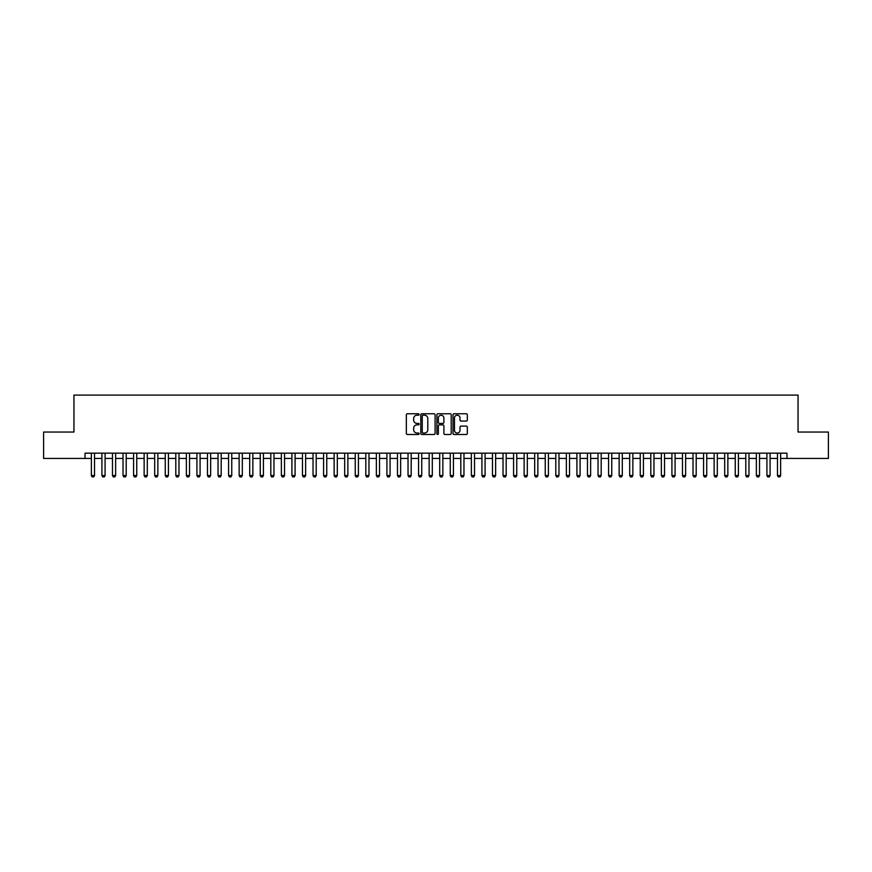 <?xml version="1.0" encoding="UTF-8"?>
<svg xmlns="http://www.w3.org/2000/svg" width="872" height="872" viewBox="0 0 872 872"><rect width="100%" height="100%" fill="white"/><g stroke="black" fill="none" stroke-linecap="round" stroke-linejoin="round"><path stroke-width="1.31" d="M419.116 414.494A0.73 0.73 0 0 0 418.386 413.764L407.377 413.764A1.036 1.036 0 0 0 406.341 414.8L406.341 433.449A1.036 1.036 0 0 0 407.377 434.485L418.386 434.485A0.73 0.73 0 0 0 419.116 433.766A0.73 0.73 0 0 0 418.386 433.035L416.958 433.035A3.314 3.314 0 0 1 413.644 429.722L413.644 428.163A3.314 3.314 0 0 1 416.958 424.849L418.386 424.849A0.73 0.73 0 0 0 419.116 424.13A0.73 0.73 0 0 0 418.386 423.4L416.958 423.4A3.314 3.314 0 0 1 413.644 420.086L413.644 418.527A3.314 3.314 0 0 1 416.958 415.214L418.386 415.214A0.73 0.73 0 0 0 419.116 414.494M466.28 421.067A1.036 1.036 0 0 0 467.316 420.032L467.316 414.8A1.036 1.036 0 0 0 466.28 413.764L454.05 413.764A1.036 1.036 0 0 0 453.015 414.8L453.015 433.449A1.036 1.036 0 0 0 454.05 434.485L466.28 434.485A1.036 1.036 0 0 0 467.316 433.449L467.316 427.127A1.036 1.036 0 0 0 466.28 426.092L461.048 426.092A1.036 1.036 0 0 0 460.013 427.127L460.013 430.267A2.769 2.769 0 0 1 457.244 433.035A2.769 2.769 0 0 1 454.465 430.267L454.465 417.982A2.769 2.769 0 0 1 457.244 415.214A2.769 2.769 0 0 1 460.013 417.982L460.013 420.032A1.036 1.036 0 0 0 461.048 421.067L466.28 421.067M85.031 458.432L43.6 458.432L43.6 432.043L73.946 432.043L73.946 395.092L798.054 395.092L798.054 432.043L828.4 432.043L828.4 458.432L786.969 458.432L786.969 453.157L85.031 453.157L85.031 458.432L91.364 458.432M435.095 414.8A1.036 1.036 0 0 0 434.06 413.764L421.83 413.764A1.036 1.036 0 0 0 420.795 414.8L420.795 433.449A1.036 1.036 0 0 0 421.83 434.485L434.06 434.485A1.036 1.036 0 0 0 435.095 433.449L435.095 414.8M437.94 413.764L450.17 413.764A1.036 1.036 0 0 1 451.206 414.8L451.206 433.449A1.036 1.036 0 0 1 450.17 434.485L444.938 434.485A1.036 1.036 0 0 1 443.903 433.449L443.903 425.885A1.036 1.036 0 0 0 442.867 424.849L439.39 424.849A1.036 1.036 0 0 0 438.354 425.885L438.354 433.766A0.73 0.73 0 0 1 437.635 434.485A0.73 0.73 0 0 1 436.905 433.766L436.905 414.8A1.036 1.036 0 0 1 437.94 413.764M94.525 458.432L101.915 458.432M105.087 458.432L112.477 458.432M115.638 458.432L123.028 458.432M126.2 458.432L133.59 458.432M136.751 458.432L144.142 458.432M147.303 458.432L154.693 458.432M157.865 458.432L165.255 458.432M168.416 458.432L175.806 458.432M178.978 458.432L186.368 458.432M189.529 458.432L196.919 458.432M200.08 458.432L207.471 458.432M210.643 458.432L218.033 458.432M221.194 458.432L228.584 458.432M231.756 458.432L239.135 458.432M242.307 458.432L249.697 458.432M252.858 458.432L260.248 458.432M263.42 458.432L270.81 458.432M273.971 458.432L281.362 458.432M284.534 458.432L291.913 458.432M295.085 458.432L302.475 458.432M305.636 458.432L313.026 458.432M316.198 458.432L323.588 458.432M326.749 458.432L334.14 458.432M337.311 458.432L344.691 458.432M347.863 458.432L355.253 458.432M358.414 458.432L365.804 458.432M368.976 458.432L376.366 458.432M379.527 458.432L386.917 458.432M390.078 458.432L397.469 458.432M400.64 458.432L408.031 458.432M411.192 458.432L418.582 458.432M421.754 458.432L429.144 458.432M432.305 458.432L439.695 458.432M442.856 458.432L450.246 458.432M453.418 458.432L460.808 458.432M463.969 458.432L471.36 458.432M474.532 458.432L481.922 458.432M485.083 458.432L492.473 458.432M495.634 458.432L503.024 458.432M506.196 458.432L513.586 458.432M516.747 458.432L524.137 458.432M527.309 458.432L534.689 458.432M537.861 458.432L545.251 458.432M548.412 458.432L555.802 458.432M558.974 458.432L566.364 458.432M569.525 458.432L576.915 458.432M580.087 458.432L587.466 458.432M590.638 458.432L598.029 458.432M601.189 458.432L608.58 458.432M611.752 458.432L619.142 458.432M622.303 458.432L629.693 458.432M632.865 458.432L640.244 458.432M643.416 458.432L650.806 458.432M653.967 458.432L661.358 458.432M664.529 458.432L671.92 458.432M675.081 458.432L682.471 458.432M685.632 458.432L693.022 458.432M696.194 458.432L703.584 458.432M706.745 458.432L714.135 458.432M717.307 458.432L724.697 458.432M727.858 458.432L735.249 458.432M738.41 458.432L745.8 458.432M748.972 458.432L756.362 458.432M759.523 458.432L766.913 458.432M770.085 458.432L777.475 458.432M780.636 458.432L786.969 458.432M422.975 415.214A0.73 0.73 0 0 0 422.244 415.944L422.244 432.305A0.73 0.73 0 0 0 422.975 433.035L424.479 433.035A3.314 3.314 0 0 0 427.792 429.722L427.792 418.527A3.314 3.314 0 0 0 424.479 415.214L422.975 415.214M443.903 418.037A2.769 2.769 0 0 0 441.134 415.268A2.769 2.769 0 0 0 438.354 418.037L438.354 422.364A1.036 1.036 0 0 0 439.39 423.4L442.867 423.4A1.036 1.036 0 0 0 443.903 422.364L443.903 418.037M94.525 453.157L94.525 475.534L93.74 476.908L92.16 476.908L91.364 475.534L91.364 453.157M91.364 475.534L94.525 475.534M105.087 453.157L105.087 475.534L104.291 476.908L102.711 476.908L101.915 475.534L101.915 453.157M101.915 475.534L105.087 475.534M115.638 453.157L115.638 475.534L114.853 476.908L113.262 476.908L112.477 475.534L112.477 453.157M112.477 475.534L115.638 475.534M126.2 453.157L126.2 475.534L125.405 476.908L123.824 476.908L123.028 475.534L123.028 453.157M123.028 475.534L126.2 475.534M136.751 453.157L136.751 475.534L135.956 476.908L134.375 476.908L133.59 475.534L133.59 453.157M133.59 475.534L136.751 475.534M147.303 453.157L147.303 475.534L146.518 476.908L144.937 476.908L144.142 475.534L144.142 453.157M144.142 475.534L147.303 475.534M157.865 453.157L157.865 475.534L157.069 476.908L155.489 476.908L154.693 475.534L154.693 453.157M154.693 475.534L157.865 475.534M168.416 453.157L168.416 475.534L167.631 476.908L166.04 476.908L165.255 475.534L165.255 453.157M165.255 475.534L168.416 475.534M178.978 453.157L178.978 475.534L178.182 476.908L176.602 476.908L175.806 475.534L175.806 453.157M175.806 475.534L178.978 475.534M189.529 453.157L189.529 475.534L188.734 476.908L187.153 476.908L186.368 475.534L186.368 453.157M186.368 475.534L189.529 475.534M200.08 453.157L200.08 475.534L199.296 476.908L197.715 476.908L196.919 475.534L196.919 453.157M196.919 475.534L200.08 475.534M210.643 453.157L210.643 475.534L209.847 476.908L208.266 476.908L207.471 475.534L207.471 453.157M207.471 475.534L210.643 475.534M221.194 453.157L221.194 475.534L220.409 476.908L218.818 476.908L218.033 475.534L218.033 453.157M218.033 475.534L221.194 475.534M231.756 453.157L231.756 475.534L230.96 476.908L229.38 476.908L228.584 475.534L228.584 453.157M228.584 475.534L231.756 475.534M242.307 453.157L242.307 475.534L241.511 476.908L239.931 476.908L239.135 475.534L239.135 453.157M239.135 475.534L242.307 475.534M252.858 453.157L252.858 475.534L252.073 476.908L250.482 476.908L249.697 475.534L249.697 453.157M249.697 475.534L252.858 475.534M263.42 453.157L263.42 475.534L262.625 476.908L261.044 476.908L260.248 475.534L260.248 453.157M260.248 475.534L263.42 475.534M273.971 453.157L273.971 475.534L273.187 476.908L271.595 476.908L270.81 475.534L270.81 453.157M270.81 475.534L273.971 475.534M284.534 453.157L284.534 475.534L283.738 476.908L282.157 476.908L281.362 475.534L281.362 453.157M281.362 475.534L284.534 475.534M295.085 453.157L295.085 475.534L294.289 476.908L292.709 476.908L291.913 475.534L291.913 453.157M291.913 475.534L295.085 475.534M305.636 453.157L305.636 475.534L304.851 476.908L303.26 476.908L302.475 475.534L302.475 453.157M302.475 475.534L305.636 475.534M316.198 453.157L316.198 475.534L315.402 476.908L313.822 476.908L313.026 475.534L313.026 453.157M313.026 475.534L316.198 475.534M326.749 453.157L326.749 475.534L325.965 476.908L324.373 476.908L323.588 475.534L323.588 453.157M323.588 475.534L326.749 475.534M337.311 453.157L337.311 475.534L336.516 476.908L334.935 476.908L334.14 475.534L334.14 453.157M334.14 475.534L337.311 475.534M347.863 453.157L347.863 475.534L347.067 476.908L345.486 476.908L344.691 475.534L344.691 453.157M344.691 475.534L347.863 475.534M358.414 453.157L358.414 475.534L357.629 476.908L356.038 476.908L355.253 475.534L355.253 453.157M355.253 475.534L358.414 475.534M368.976 453.157L368.976 475.534L368.18 476.908L366.6 476.908L365.804 475.534L365.804 453.157M365.804 475.534L368.976 475.534M379.527 453.157L379.527 475.534L378.731 476.908L377.151 476.908L376.366 475.534L376.366 453.157M376.366 475.534L379.527 475.534M390.078 453.157L390.078 475.534L389.293 476.908L387.713 476.908L386.917 475.534L386.917 453.157M386.917 475.534L390.078 475.534M400.64 453.157L400.64 475.534L399.845 476.908L398.264 476.908L397.469 475.534L397.469 453.157M397.469 475.534L400.64 475.534M411.192 453.157L411.192 475.534L410.407 476.908L408.815 476.908L408.031 475.534L408.031 453.157M408.031 475.534L411.192 475.534M421.754 453.157L421.754 475.534L420.958 476.908L419.378 476.908L418.582 475.534L418.582 453.157M418.582 475.534L421.754 475.534M432.305 453.157L432.305 475.534L431.509 476.908L429.929 476.908L429.144 475.534L429.144 453.157M429.144 475.534L432.305 475.534M442.856 453.157L442.856 475.534L442.071 476.908L440.491 476.908L439.695 475.534L439.695 453.157M439.695 475.534L442.856 475.534M453.418 453.157L453.418 475.534L452.623 476.908L451.042 476.908L450.246 475.534L450.246 453.157M450.246 475.534L453.418 475.534M463.969 453.157L463.969 475.534L463.185 476.908L461.593 476.908L460.808 475.534L460.808 453.157M460.808 475.534L463.969 475.534M474.532 453.157L474.532 475.534L473.736 476.908L472.155 476.908L471.36 475.534L471.36 453.157M471.36 475.534L474.532 475.534M485.083 453.157L485.083 475.534L484.287 476.908L482.707 476.908L481.922 475.534L481.922 453.157M481.922 475.534L485.083 475.534M495.634 453.157L495.634 475.534L494.849 476.908L493.269 476.908L492.473 475.534L492.473 453.157M492.473 475.534L495.634 475.534M506.196 453.157L506.196 475.534L505.4 476.908L503.82 476.908L503.024 475.534L503.024 453.157M503.024 475.534L506.196 475.534M516.747 453.157L516.747 475.534L515.962 476.908L514.371 476.908L513.586 475.534L513.586 453.157M513.586 475.534L516.747 475.534M527.309 453.157L527.309 475.534L526.514 476.908L524.933 476.908L524.137 475.534L524.137 453.157M524.137 475.534L527.309 475.534M537.861 453.157L537.861 475.534L537.065 476.908L535.484 476.908L534.689 475.534L534.689 453.157M534.689 475.534L537.861 475.534M548.412 453.157L548.412 475.534L547.627 476.908L546.036 476.908L545.251 475.534L545.251 453.157M545.251 475.534L548.412 475.534M558.974 453.157L558.974 475.534L558.178 476.908L556.598 476.908L555.802 475.534L555.802 453.157M555.802 475.534L558.974 475.534M569.525 453.157L569.525 475.534L568.74 476.908L567.149 476.908L566.364 475.534L566.364 453.157M566.364 475.534L569.525 475.534M580.087 453.157L580.087 475.534L579.291 476.908L577.711 476.908L576.915 475.534L576.915 453.157M576.915 475.534L580.087 475.534M590.638 453.157L590.638 475.534L589.843 476.908L588.262 476.908L587.466 475.534L587.466 453.157M587.466 475.534L590.638 475.534M601.189 453.157L601.189 475.534L600.405 476.908L598.813 476.908L598.029 475.534L598.029 453.157M598.029 475.534L601.189 475.534M611.752 453.157L611.752 475.534L610.956 476.908L609.375 476.908L608.58 475.534L608.58 453.157M608.58 475.534L611.752 475.534M622.303 453.157L622.303 475.534L621.518 476.908L619.927 476.908L619.142 475.534L619.142 453.157M619.142 475.534L622.303 475.534M632.865 453.157L632.865 475.534L632.069 476.908L630.489 476.908L629.693 475.534L629.693 453.157M629.693 475.534L632.865 475.534M643.416 453.157L643.416 475.534L642.62 476.908L641.04 476.908L640.244 475.534L640.244 453.157M640.244 475.534L643.416 475.534M653.967 453.157L653.967 475.534L653.183 476.908L651.591 476.908L650.806 475.534L650.806 453.157M650.806 475.534L653.967 475.534M664.529 453.157L664.529 475.534L663.734 476.908L662.153 476.908L661.358 475.534L661.358 453.157M661.358 475.534L664.529 475.534M675.081 453.157L675.081 475.534L674.285 476.908L672.704 476.908L671.92 475.534L671.92 453.157M671.92 475.534L675.081 475.534M685.632 453.157L685.632 475.534L684.847 476.908L683.267 476.908L682.471 475.534L682.471 453.157M682.471 475.534L685.632 475.534M696.194 453.157L696.194 475.534L695.398 476.908L693.818 476.908L693.022 475.534L693.022 453.157M693.022 475.534L696.194 475.534M706.745 453.157L706.745 475.534L705.96 476.908L704.369 476.908L703.584 475.534L703.584 453.157M703.584 475.534L706.745 475.534M717.307 453.157L717.307 475.534L716.512 476.908L714.931 476.908L714.135 475.534L714.135 453.157M714.135 475.534L717.307 475.534M727.858 453.157L727.858 475.534L727.063 476.908L725.482 476.908L724.697 475.534L724.697 453.157M724.697 475.534L727.858 475.534M738.41 453.157L738.41 475.534L737.625 476.908L736.044 476.908L735.249 475.534L735.249 453.157M735.249 475.534L738.41 475.534M748.972 453.157L748.972 475.534L748.176 476.908L746.596 476.908L745.8 475.534L745.8 453.157M745.8 475.534L748.972 475.534M759.523 453.157L759.523 475.534L758.738 476.908L757.147 476.908L756.362 475.534L756.362 453.157M756.362 475.534L759.523 475.534M770.085 453.157L770.085 475.534L769.289 476.908L767.709 476.908L766.913 475.534L766.913 453.157M766.913 475.534L770.085 475.534M780.636 453.157L780.636 475.534L779.841 476.908L778.26 476.908L777.475 475.534L777.475 453.157M777.475 475.534L780.636 475.534"/></g></svg>

